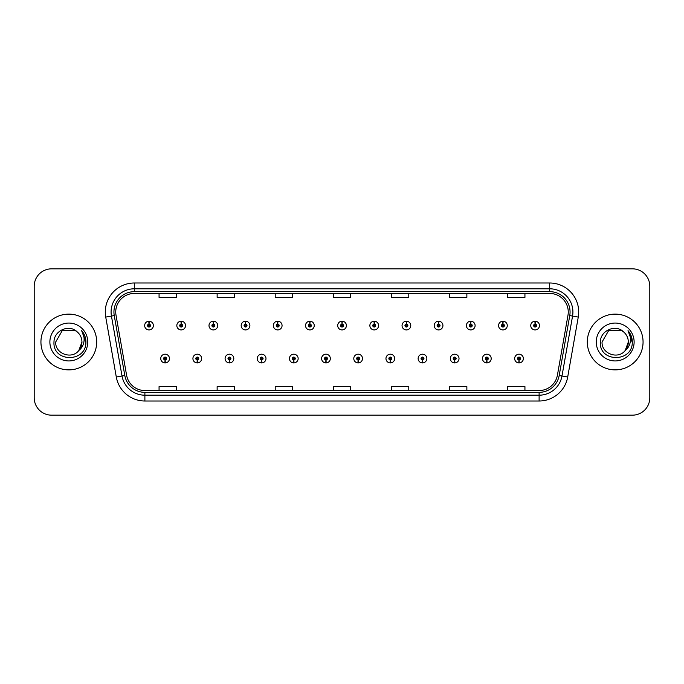 <?xml version="1.0" encoding="UTF-8"?>
<svg xmlns="http://www.w3.org/2000/svg" width="684" height="684" viewBox="0 0 684 684"><rect width="100%" height="100%" fill="white"/><g stroke="black" fill="none" stroke-linecap="round" stroke-linejoin="round"><path stroke-width="1.03" d="M197.214 359.998L197.086 362.905A4.352 4.352 0 0 0 197.462 362.905L197.343 359.998A1.454 1.454 0 0 0 198.728 358.553A1.454 1.454 0 0 0 197.274 357.099A1.454 1.454 0 0 0 195.821 358.553A1.454 1.454 0 0 0 197.214 359.998L197.248 359.134A0.581 0.581 0 0 1 196.693 358.553A0.581 0.581 0 0 1 197.274 357.971A0.581 0.581 0 0 1 197.856 358.553A0.581 0.581 0 0 1 197.3 359.134L197.343 359.998M229.388 359.998L229.26 362.905A4.352 4.352 0 0 0 229.636 362.905L229.516 359.998A1.454 1.454 0 0 0 230.901 358.553A1.454 1.454 0 0 0 229.448 357.099A1.454 1.454 0 0 0 227.994 358.553A1.454 1.454 0 0 0 229.388 359.998L229.422 359.134A0.581 0.581 0 0 1 228.866 358.553A0.581 0.581 0 0 1 229.448 357.971A0.581 0.581 0 0 1 230.029 358.553A0.581 0.581 0 0 1 229.473 359.134L229.516 359.998M261.562 359.998L261.433 362.905A4.352 4.352 0 0 0 261.81 362.905L261.69 359.998A1.454 1.454 0 0 0 263.075 358.553A1.454 1.454 0 0 0 261.621 357.099A1.454 1.454 0 0 0 260.168 358.553A1.454 1.454 0 0 0 261.562 359.998L261.596 359.134A0.581 0.581 0 0 1 261.04 358.553A0.581 0.581 0 0 1 261.621 357.971A0.581 0.581 0 0 1 262.203 358.553A0.581 0.581 0 0 1 261.647 359.134L261.69 359.998M293.735 359.998L293.607 362.905A4.352 4.352 0 0 0 293.983 362.905L293.863 359.998A1.454 1.454 0 0 0 295.249 358.553A1.454 1.454 0 0 0 293.795 357.099A1.454 1.454 0 0 0 292.342 358.553A1.454 1.454 0 0 0 293.735 359.998L293.769 359.134A0.581 0.581 0 0 1 293.214 358.553A0.581 0.581 0 0 1 293.795 357.971A0.581 0.581 0 0 1 294.377 358.553A0.581 0.581 0 0 1 293.821 359.134L293.863 359.998M325.909 359.998L325.781 362.905A4.352 4.352 0 0 0 326.165 362.905L326.037 359.998A1.454 1.454 0 0 0 327.422 358.553A1.454 1.454 0 0 0 325.969 357.099A1.454 1.454 0 0 0 324.515 358.553A1.454 1.454 0 0 0 325.909 359.998L325.943 359.134A0.581 0.581 0 0 1 325.387 358.553A0.581 0.581 0 0 1 325.969 357.971A0.581 0.581 0 0 1 326.55 358.553A0.581 0.581 0 0 1 325.994 359.134L326.037 359.998M358.083 359.998L357.954 362.905A4.352 4.352 0 0 0 358.339 362.905L358.211 359.998A1.454 1.454 0 0 0 359.596 358.553A1.454 1.454 0 0 0 358.142 357.099A1.454 1.454 0 0 0 356.689 358.553A1.454 1.454 0 0 0 358.083 359.998L358.117 359.134A0.581 0.581 0 0 1 357.561 358.553A0.581 0.581 0 0 1 358.142 357.971A0.581 0.581 0 0 1 358.724 358.553A0.581 0.581 0 0 1 358.168 359.134L358.211 359.998M390.256 359.998L390.128 362.905A4.352 4.352 0 0 0 390.513 362.905L390.384 359.998A1.454 1.454 0 0 0 391.77 358.553A1.454 1.454 0 0 0 390.316 357.099A1.454 1.454 0 0 0 388.871 358.553A1.454 1.454 0 0 0 390.256 359.998L390.29 359.134A0.581 0.581 0 0 1 389.735 358.553A0.581 0.581 0 0 1 390.316 357.971A0.581 0.581 0 0 1 390.897 358.553A0.581 0.581 0 0 1 390.342 359.134L390.384 359.998M422.43 359.998L422.302 362.905A4.352 4.352 0 0 0 422.686 362.905L422.558 359.998A1.454 1.454 0 0 0 423.943 358.553A1.454 1.454 0 0 0 422.49 357.099A1.454 1.454 0 0 0 421.045 358.553A1.454 1.454 0 0 0 422.43 359.998L422.464 359.134A0.581 0.581 0 0 1 421.908 358.553A0.581 0.581 0 0 1 422.49 357.971A0.581 0.581 0 0 1 423.071 358.553A0.581 0.581 0 0 1 422.515 359.134L422.558 359.998M454.604 359.998L454.475 362.905A4.352 4.352 0 0 0 454.86 362.905L454.732 359.998A1.454 1.454 0 0 0 456.117 358.553A1.454 1.454 0 0 0 454.663 357.099A1.454 1.454 0 0 0 453.218 358.553A1.454 1.454 0 0 0 454.604 359.998L454.638 359.134A0.581 0.581 0 0 1 454.082 358.553A0.581 0.581 0 0 1 454.663 357.971A0.581 0.581 0 0 1 455.245 358.553A0.581 0.581 0 0 1 454.689 359.134L454.732 359.998M486.777 359.998L486.649 362.905A4.352 4.352 0 0 0 487.034 362.905L486.905 359.998A1.454 1.454 0 0 0 488.291 358.553A1.454 1.454 0 0 0 486.837 357.099A1.454 1.454 0 0 0 485.392 358.553A1.454 1.454 0 0 0 486.777 359.998L486.811 359.134A0.581 0.581 0 0 1 486.256 358.553A0.581 0.581 0 0 1 486.837 357.971A0.581 0.581 0 0 1 487.418 358.553A0.581 0.581 0 0 1 486.863 359.134L486.905 359.998M518.951 359.998L518.823 362.905A4.352 4.352 0 0 0 519.207 362.905L519.079 359.998A1.454 1.454 0 0 0 520.464 358.553A1.454 1.454 0 0 0 519.011 357.099A1.454 1.454 0 0 0 517.566 358.553A1.454 1.454 0 0 0 518.951 359.998L518.985 359.134A0.581 0.581 0 0 1 518.429 358.553A0.581 0.581 0 0 1 519.011 357.971A0.581 0.581 0 0 1 519.592 358.553A0.581 0.581 0 0 1 519.036 359.134L519.079 359.998M165.041 359.998L164.912 362.905A4.352 4.352 0 0 0 165.289 362.905L165.169 359.998A1.454 1.454 0 0 0 166.554 358.553A1.454 1.454 0 0 0 165.1 357.099A1.454 1.454 0 0 0 163.647 358.553A1.454 1.454 0 0 0 165.041 359.998L165.075 359.134A0.581 0.581 0 0 1 164.519 358.553A0.581 0.581 0 0 1 165.1 357.971A0.581 0.581 0 0 1 165.682 358.553A0.581 0.581 0 0 1 165.126 359.134L165.169 359.998M181.251 324.113L181.38 321.215A4.352 4.352 0 0 0 180.995 321.215L181.123 324.113A1.454 1.454 0 0 0 179.738 325.567A1.454 1.454 0 0 0 181.192 327.02A1.454 1.454 0 0 0 182.645 325.567A1.454 1.454 0 0 0 181.251 324.113L181.217 324.986A0.581 0.581 0 0 1 181.773 325.567A0.581 0.581 0 0 1 181.192 326.148A0.581 0.581 0 0 1 180.61 325.567A0.581 0.581 0 0 1 181.166 324.986L181.123 324.113M213.425 324.113L213.553 321.215A4.352 4.352 0 0 0 213.169 321.215L213.297 324.113A1.454 1.454 0 0 0 211.912 325.567A1.454 1.454 0 0 0 213.365 327.02A1.454 1.454 0 0 0 214.819 325.567A1.454 1.454 0 0 0 213.425 324.113L213.391 324.986A0.581 0.581 0 0 1 213.947 325.567A0.581 0.581 0 0 1 213.365 326.148A0.581 0.581 0 0 1 212.784 325.567A0.581 0.581 0 0 1 213.34 324.986L213.297 324.113M245.599 324.113L245.727 321.215A4.352 4.352 0 0 0 245.351 321.215L245.471 324.113A1.454 1.454 0 0 0 244.085 325.567A1.454 1.454 0 0 0 245.539 327.02A1.454 1.454 0 0 0 246.992 325.567A1.454 1.454 0 0 0 245.599 324.113L245.565 324.986A0.581 0.581 0 0 1 246.12 325.567A0.581 0.581 0 0 1 245.539 326.148A0.581 0.581 0 0 1 244.957 325.567A0.581 0.581 0 0 1 245.513 324.986L245.471 324.113M277.772 324.113L277.901 321.215A4.352 4.352 0 0 0 277.524 321.215L277.644 324.113A1.454 1.454 0 0 0 276.259 325.567A1.454 1.454 0 0 0 277.713 327.02A1.454 1.454 0 0 0 279.166 325.567A1.454 1.454 0 0 0 277.772 324.113L277.738 324.986A0.581 0.581 0 0 1 278.294 325.567A0.581 0.581 0 0 1 277.713 326.148A0.581 0.581 0 0 1 277.131 325.567A0.581 0.581 0 0 1 277.687 324.986L277.644 324.113M309.946 324.113L310.074 321.215A4.352 4.352 0 0 0 309.698 321.215L309.818 324.113A1.454 1.454 0 0 0 308.433 325.567A1.454 1.454 0 0 0 309.886 327.02A1.454 1.454 0 0 0 311.34 325.567A1.454 1.454 0 0 0 309.946 324.113L309.912 324.986A0.581 0.581 0 0 1 310.468 325.567A0.581 0.581 0 0 1 309.886 326.148A0.581 0.581 0 0 1 309.305 325.567A0.581 0.581 0 0 1 309.861 324.986L309.818 324.113M342.12 324.113L342.248 321.215A4.352 4.352 0 0 0 341.872 321.215L341.991 324.113A1.454 1.454 0 0 0 340.606 325.567A1.454 1.454 0 0 0 342.06 327.02A1.454 1.454 0 0 0 343.513 325.567A1.454 1.454 0 0 0 342.12 324.113L342.086 324.986A0.581 0.581 0 0 1 342.641 325.567A0.581 0.581 0 0 1 342.06 326.148A0.581 0.581 0 0 1 341.478 325.567A0.581 0.581 0 0 1 342.034 324.986L341.991 324.113M374.293 324.113L374.422 321.215A4.352 4.352 0 0 0 374.045 321.215L374.165 324.113A1.454 1.454 0 0 0 372.78 325.567A1.454 1.454 0 0 0 374.233 327.02A1.454 1.454 0 0 0 375.687 325.567A1.454 1.454 0 0 0 374.293 324.113L374.259 324.986A0.581 0.581 0 0 1 374.815 325.567A0.581 0.581 0 0 1 374.233 326.148A0.581 0.581 0 0 1 373.652 325.567A0.581 0.581 0 0 1 374.208 324.986L374.165 324.113M406.467 324.113L406.595 321.215A4.352 4.352 0 0 0 406.219 321.215L406.339 324.113A1.454 1.454 0 0 0 404.954 325.567A1.454 1.454 0 0 0 406.407 327.02A1.454 1.454 0 0 0 407.861 325.567A1.454 1.454 0 0 0 406.467 324.113L406.433 324.986A0.581 0.581 0 0 1 406.989 325.567A0.581 0.581 0 0 1 406.407 326.148A0.581 0.581 0 0 1 405.826 325.567A0.581 0.581 0 0 1 406.382 324.986L406.339 324.113M438.641 324.113L438.769 321.215A4.352 4.352 0 0 0 438.393 321.215L438.512 324.113A1.454 1.454 0 0 0 437.127 325.567A1.454 1.454 0 0 0 438.581 327.02A1.454 1.454 0 0 0 440.034 325.567A1.454 1.454 0 0 0 438.641 324.113L438.606 324.986A0.581 0.581 0 0 1 439.162 325.567A0.581 0.581 0 0 1 438.581 326.148A0.581 0.581 0 0 1 437.999 325.567A0.581 0.581 0 0 1 438.555 324.986L438.512 324.113M470.814 324.113L470.943 321.215A4.352 4.352 0 0 0 470.566 321.215L470.686 324.113A1.454 1.454 0 0 0 469.301 325.567A1.454 1.454 0 0 0 470.754 327.02A1.454 1.454 0 0 0 472.208 325.567A1.454 1.454 0 0 0 470.814 324.113L470.78 324.986A0.581 0.581 0 0 1 471.336 325.567A0.581 0.581 0 0 1 470.754 326.148A0.581 0.581 0 0 1 470.173 325.567A0.581 0.581 0 0 1 470.729 324.986L470.686 324.113M502.988 324.113L503.116 321.215A4.352 4.352 0 0 0 502.74 321.215L502.86 324.113A1.454 1.454 0 0 0 501.475 325.567A1.454 1.454 0 0 0 502.928 327.02A1.454 1.454 0 0 0 504.382 325.567A1.454 1.454 0 0 0 502.988 324.113L502.954 324.986A0.581 0.581 0 0 1 503.509 325.567A0.581 0.581 0 0 1 502.928 326.148A0.581 0.581 0 0 1 502.347 325.567A0.581 0.581 0 0 1 502.902 324.986L502.86 324.113M535.162 324.113L535.29 321.215A4.352 4.352 0 0 0 534.914 321.215L535.033 324.113A1.454 1.454 0 0 0 533.648 325.567A1.454 1.454 0 0 0 535.102 327.02A1.454 1.454 0 0 0 536.555 325.567A1.454 1.454 0 0 0 535.162 324.113L535.127 324.986A0.581 0.581 0 0 1 535.683 325.567A0.581 0.581 0 0 1 535.102 326.148A0.581 0.581 0 0 1 534.52 325.567A0.581 0.581 0 0 1 535.076 324.986L535.033 324.113M149.078 324.113L149.206 321.215A4.352 4.352 0 0 0 148.821 321.215L148.95 324.113A1.454 1.454 0 0 0 147.564 325.567A1.454 1.454 0 0 0 149.018 327.02A1.454 1.454 0 0 0 150.463 325.567A1.454 1.454 0 0 0 149.078 324.113L149.044 324.986A0.581 0.581 0 0 1 149.599 325.567A0.581 0.581 0 0 1 149.018 326.148A0.581 0.581 0 0 1 148.437 325.567A0.581 0.581 0 0 1 148.992 324.986L148.95 324.113M40.937 342A27.873 27.873 0 0 0 68.81 369.873A27.873 27.873 0 0 0 96.692 342A27.873 27.873 0 0 0 68.81 314.127A27.873 27.873 0 0 0 40.937 342A27.873 27.873 0 0 0 68.81 369.873A27.873 27.873 0 0 0 96.692 342A27.873 27.873 0 0 0 68.81 314.127A27.873 27.873 0 0 0 40.937 342M587.308 342A27.873 27.873 0 0 0 615.19 369.873A27.873 27.873 0 0 0 643.063 342A27.873 27.873 0 0 0 615.19 314.127A27.873 27.873 0 0 0 587.308 342A27.873 27.873 0 0 0 615.19 369.873A27.873 27.873 0 0 0 643.063 342A27.873 27.873 0 0 0 615.19 314.127A27.873 27.873 0 0 0 587.308 342M115.741 312.032A18.588 18.588 0 0 1 134.32 293.453L549.679 293.453A18.588 18.588 0 0 1 567.976 315.264L557.409 375.191A18.588 18.588 0 0 1 539.112 390.547L144.888 390.547A18.588 18.588 0 0 1 126.591 375.191L116.023 315.264A18.588 18.588 0 0 1 115.741 312.032M113.937 312.032A20.383 20.383 0 0 0 114.245 315.572L124.813 375.507A20.383 20.383 0 0 0 144.888 392.351L539.112 392.351A20.383 20.383 0 0 0 559.187 375.507L569.755 315.572A20.383 20.383 0 0 0 549.679 291.649L134.32 291.649A20.383 20.383 0 0 0 113.937 312.032M105.729 317.077A29.036 29.036 0 0 1 134.32 282.996L549.679 282.996A29.036 29.036 0 0 1 578.271 317.077L567.703 377.012A29.036 29.036 0 0 1 539.112 401.004L144.888 401.004A29.036 29.036 0 0 1 116.297 377.012L105.729 317.077L111.441 316.068A23.23 23.23 0 0 1 134.32 288.802L549.679 288.802A23.23 23.23 0 0 1 572.559 316.068L561.983 376.003A23.23 23.23 0 0 1 539.112 395.198L144.888 395.198A23.23 23.23 0 0 1 122.017 376.003L111.441 316.068A23.23 23.23 0 0 1 111.09 312.032M649.8 286.245A17.425 17.425 0 0 0 632.375 268.829L51.625 268.829A17.425 17.425 0 0 0 34.2 286.245L34.2 397.755A17.425 17.425 0 0 0 51.625 415.171L632.375 415.171A17.425 17.425 0 0 0 649.8 397.755L649.8 286.245L649.8 397.755M559.187 375.507L561.983 376.003L572.559 316.068L578.271 317.077M333.288 293.453L333.288 297.386L350.712 297.386L350.712 293.453M275.216 293.453L275.216 297.386L292.632 297.386L292.632 293.453M217.136 293.453L217.136 297.386L234.561 297.386L234.561 293.453M159.064 293.453L159.064 297.386L176.489 297.386L176.489 293.453M391.368 293.453L391.368 297.386L408.784 297.386L408.784 293.453M449.439 293.453L449.439 297.386L466.864 297.386L466.864 293.453M507.511 293.453L507.511 297.386L524.936 297.386L524.936 293.453M350.712 390.547L350.712 386.614L333.288 386.614L333.288 390.547M292.632 390.547L292.632 386.614L275.216 386.614L275.216 390.547M234.561 390.547L234.561 386.614L217.136 386.614L217.136 390.547M176.489 390.547L176.489 386.614L159.064 386.614L159.064 390.547M408.784 390.547L408.784 386.614L391.368 386.614L391.368 390.547M466.864 390.547L466.864 386.614L449.439 386.614L449.439 390.547M524.936 390.547L524.936 386.614L507.511 386.614L507.511 390.547M34.2 286.245L34.2 397.755M632.375 268.829L51.625 268.829M51.625 415.171L632.375 415.171M153.37 325.567A4.352 4.352 0 0 0 149.206 321.215A4.352 4.352 0 0 1 153.37 325.567A4.352 4.352 0 0 1 149.018 329.919A4.352 4.352 0 0 1 144.657 325.567A4.352 4.352 0 0 1 148.821 321.215M160.749 358.553A4.352 4.352 0 0 0 164.912 362.905A4.352 4.352 0 0 1 160.749 358.553A4.352 4.352 0 0 1 165.1 354.192A4.352 4.352 0 0 1 169.461 358.553A4.352 4.352 0 0 1 165.289 362.905M185.544 325.567A4.352 4.352 0 0 0 181.38 321.215A4.352 4.352 0 0 1 185.544 325.567A4.352 4.352 0 0 1 181.192 329.919A4.352 4.352 0 0 1 176.831 325.567A4.352 4.352 0 0 1 180.995 321.215M217.717 325.567A4.352 4.352 0 0 0 213.553 321.215A4.352 4.352 0 0 1 217.717 325.567A4.352 4.352 0 0 1 213.365 329.919A4.352 4.352 0 0 1 209.005 325.567A4.352 4.352 0 0 1 213.169 321.215M249.891 325.567A4.352 4.352 0 0 0 245.727 321.215A4.352 4.352 0 0 1 249.891 325.567A4.352 4.352 0 0 1 245.539 329.919A4.352 4.352 0 0 1 241.178 325.567A4.352 4.352 0 0 1 245.351 321.215M282.064 325.567A4.352 4.352 0 0 0 277.901 321.215A4.352 4.352 0 0 1 282.064 325.567A4.352 4.352 0 0 1 277.713 329.919A4.352 4.352 0 0 1 273.352 325.567A4.352 4.352 0 0 1 277.524 321.215L277.618 323.532M192.922 358.553A4.352 4.352 0 0 0 197.086 362.905A4.352 4.352 0 0 1 192.922 358.553A4.352 4.352 0 0 1 197.274 354.192A4.352 4.352 0 0 1 201.635 358.553A4.352 4.352 0 0 1 197.462 362.905M225.096 358.553A4.352 4.352 0 0 0 229.26 362.905A4.352 4.352 0 0 1 225.096 358.553A4.352 4.352 0 0 1 229.448 354.192A4.352 4.352 0 0 1 233.808 358.553A4.352 4.352 0 0 1 229.636 362.905M257.269 358.553A4.352 4.352 0 0 0 261.433 362.905A4.352 4.352 0 0 1 257.269 358.553A4.352 4.352 0 0 1 261.621 354.192A4.352 4.352 0 0 1 265.982 358.553A4.352 4.352 0 0 1 261.81 362.905L261.716 360.579M78.84 350.473L81.943 342L78.874 350.439A13.133 13.133 0 0 0 81.943 342L78.874 350.439C71.905 359.852 55.002 353.825 55.686 342L62.253 330.628L75.377 330.628L77.412 332.082C69.358 323.635 53.848 330.594 53.993 342C52.514 362.263 85.372 362.794 85.902 342.983L85.936 342C85.885 337.691 84.448 333.912 81.635 330.654C83.781 334.168 84.534 337.956 83.901 342C83.286 345.446 81.61 348.259 78.874 350.439M81.943 342A13.133 13.133 0 0 0 77.412 332.082M49.881 342A18.938 18.938 0 0 0 68.81 360.938A18.938 18.938 0 0 0 87.749 342A18.938 18.938 0 0 0 68.81 323.062A18.938 18.938 0 0 0 49.881 342M81.635 330.654L85.927 342.496L85.132 336.81L85.927 342.496L85.132 336.81L85.927 342.496L81.764 330.799L85.927 342.496M625.21 350.473L628.314 342L625.244 350.439A13.133 13.133 0 0 0 628.314 342L625.244 350.439C618.276 359.852 601.373 353.825 602.057 342L608.623 330.628L621.747 330.628L623.791 332.082C615.728 323.635 600.219 330.594 600.364 342C598.885 362.263 631.751 362.794 632.281 342.983L632.307 342C632.255 337.691 630.828 333.912 628.006 330.654C630.152 334.168 630.904 337.956 630.272 342C629.665 345.446 627.989 348.259 625.244 350.439M628.314 342A13.133 13.133 0 0 0 623.791 332.082M596.251 342A18.938 18.938 0 0 0 615.19 360.938A18.938 18.938 0 0 0 634.119 342A18.938 18.938 0 0 0 615.19 323.062A18.938 18.938 0 0 0 596.251 342M628.006 330.654L632.298 342.496L631.503 336.81L632.307 342M632.298 342.496L628.263 330.945M314.238 325.567A4.352 4.352 0 0 0 310.074 321.215A4.352 4.352 0 0 1 314.238 325.567A4.352 4.352 0 0 1 309.886 329.919A4.352 4.352 0 0 1 305.526 325.567A4.352 4.352 0 0 1 309.698 321.215L309.792 323.532M346.412 325.567A4.352 4.352 0 0 0 342.248 321.215A4.352 4.352 0 0 1 346.412 325.567A4.352 4.352 0 0 1 342.06 329.919A4.352 4.352 0 0 1 337.699 325.567A4.352 4.352 0 0 1 341.872 321.215L341.966 323.532M378.585 325.567A4.352 4.352 0 0 0 374.422 321.215A4.352 4.352 0 0 1 378.585 325.567A4.352 4.352 0 0 1 374.233 329.919A4.352 4.352 0 0 1 369.873 325.567A4.352 4.352 0 0 1 374.045 321.215L374.139 323.532M289.443 358.553A4.352 4.352 0 0 0 293.607 362.905A4.352 4.352 0 0 1 289.443 358.553A4.352 4.352 0 0 1 293.795 354.192A4.352 4.352 0 0 1 298.156 358.553A4.352 4.352 0 0 1 293.983 362.905L293.889 360.579M321.617 358.553A4.352 4.352 0 0 0 325.781 362.905A4.352 4.352 0 0 1 321.617 358.553A4.352 4.352 0 0 1 325.969 354.192A4.352 4.352 0 0 1 330.329 358.553A4.352 4.352 0 0 1 326.165 362.905L326.063 360.579M353.79 358.553A4.352 4.352 0 0 0 357.954 362.905A4.352 4.352 0 0 1 353.79 358.553A4.352 4.352 0 0 1 358.142 354.192A4.352 4.352 0 0 1 362.503 358.553A4.352 4.352 0 0 1 358.339 362.905L358.236 360.579M410.759 325.567A4.352 4.352 0 0 0 406.595 321.215A4.352 4.352 0 0 1 410.759 325.567A4.352 4.352 0 0 1 406.407 329.919A4.352 4.352 0 0 1 402.047 325.567A4.352 4.352 0 0 1 406.219 321.215L406.313 323.532M442.933 325.567A4.352 4.352 0 0 0 438.769 321.215A4.352 4.352 0 0 1 442.933 325.567A4.352 4.352 0 0 1 438.581 329.919A4.352 4.352 0 0 1 434.22 325.567A4.352 4.352 0 0 1 438.393 321.215L438.487 323.532M475.106 325.567A4.352 4.352 0 0 0 470.943 321.215A4.352 4.352 0 0 1 475.106 325.567A4.352 4.352 0 0 1 470.754 329.919A4.352 4.352 0 0 1 466.394 325.567A4.352 4.352 0 0 1 470.566 321.215M507.28 325.567A4.352 4.352 0 0 0 503.116 321.215A4.352 4.352 0 0 1 507.28 325.567A4.352 4.352 0 0 1 502.928 329.919A4.352 4.352 0 0 1 498.568 325.567A4.352 4.352 0 0 1 502.74 321.215M539.454 325.567A4.352 4.352 0 0 0 535.29 321.215A4.352 4.352 0 0 1 539.454 325.567A4.352 4.352 0 0 1 535.102 329.919A4.352 4.352 0 0 1 530.741 325.567A4.352 4.352 0 0 1 534.914 321.215M385.964 358.553A4.352 4.352 0 0 0 390.128 362.905A4.352 4.352 0 0 1 385.964 358.553A4.352 4.352 0 0 1 390.316 354.192A4.352 4.352 0 0 1 394.677 358.553A4.352 4.352 0 0 1 390.513 362.905L390.41 360.579M418.138 358.553A4.352 4.352 0 0 0 422.302 362.905A4.352 4.352 0 0 1 418.138 358.553A4.352 4.352 0 0 1 422.49 354.192A4.352 4.352 0 0 1 426.85 358.553A4.352 4.352 0 0 1 422.686 362.905L422.584 360.579M450.311 358.553A4.352 4.352 0 0 0 454.475 362.905A4.352 4.352 0 0 1 450.311 358.553A4.352 4.352 0 0 1 454.663 354.192A4.352 4.352 0 0 1 459.024 358.553A4.352 4.352 0 0 1 454.86 362.905M482.485 358.553A4.352 4.352 0 0 0 486.649 362.905A4.352 4.352 0 0 1 482.485 358.553A4.352 4.352 0 0 1 486.837 354.192A4.352 4.352 0 0 1 491.197 358.553A4.352 4.352 0 0 1 487.034 362.905M514.659 358.553A4.352 4.352 0 0 0 518.823 362.905A4.352 4.352 0 0 1 514.659 358.553A4.352 4.352 0 0 1 519.011 354.192A4.352 4.352 0 0 1 523.371 358.553A4.352 4.352 0 0 1 519.207 362.905M549.679 282.996L549.679 291.649M111.441 316.068L114.245 315.572M144.888 401.004L144.888 392.351M539.112 392.351L539.112 401.004M116.297 377.012L124.813 375.507M569.755 315.572L572.559 316.068M134.32 282.996L134.32 291.649M561.983 376.003L567.703 377.012"/></g></svg>
